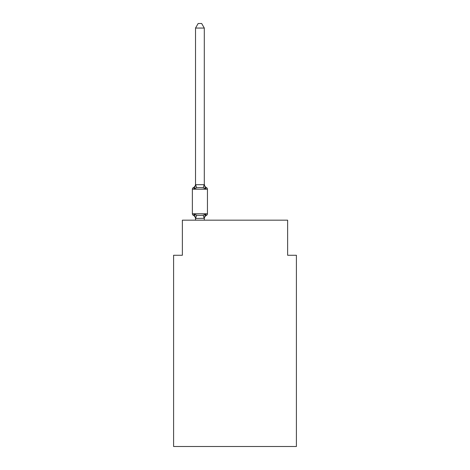 <?xml version="1.0" encoding="UTF-8"?>
<svg xmlns="http://www.w3.org/2000/svg" width="470" height="470" viewBox="0 0 470 470"><rect width="100%" height="100%" fill="white"/><g stroke="black" fill="none" stroke-linecap="round" stroke-linejoin="round"><path stroke-width="0.7" d="M296.406 446.5L296.406 255.263L287.634 255.263L287.634 220.177L182.366 220.177L182.366 255.263L173.595 255.263L173.595 446.5L296.406 446.5M205.966 215.107L206.471 215.348L205.396 214.114L206.471 215.348A3.86 3.86 0 0 0 204.297 218.82L204.297 218.303L195.526 218.462L194.427 214.114L193.352 215.348A1.757 1.757 0 0 1 192.365 213.774A1.757 1.757 0 0 0 193.352 215.348A1.757 1.757 0 0 1 192.365 213.774A1.757 1.757 0 0 0 193.352 215.348L194.427 214.114L193.352 215.348A1.757 1.757 0 0 1 192.365 213.774A1.757 1.757 0 0 0 193.352 215.348A1.757 1.757 0 0 1 192.365 213.774A1.757 1.757 0 0 0 193.352 215.348A1.757 1.757 0 0 1 192.365 213.774A1.757 1.757 0 0 0 193.352 215.348L194.427 214.114L193.352 215.348A1.757 1.757 0 0 1 192.365 213.774A1.757 1.757 0 0 0 193.352 215.348L194.427 214.114L193.352 215.348A1.757 1.757 0 0 1 192.365 213.774A1.757 1.757 0 0 0 193.352 215.348L194.427 214.114L193.352 215.348A1.757 1.757 0 0 1 192.365 213.774A1.757 1.757 0 0 0 193.352 215.348A1.757 1.757 0 0 1 192.365 213.774A1.757 1.757 0 0 0 193.352 215.348A1.757 1.757 0 0 1 192.365 213.774A1.757 1.757 0 0 0 193.352 215.348A1.757 1.757 0 0 1 192.365 213.774A1.757 1.757 0 0 0 193.352 215.348L194.427 214.114L193.352 215.348A1.757 1.757 0 0 1 192.365 213.774A1.757 1.757 0 0 0 193.352 215.348L194.427 214.114L193.352 215.348A1.757 1.757 0 0 1 192.365 213.774A1.757 1.757 0 0 0 193.352 215.348L194.427 214.114L193.352 215.348A1.757 1.757 0 0 1 192.365 213.774A1.757 1.757 0 0 0 193.352 215.348A1.757 1.757 0 0 1 192.365 213.774A1.757 1.757 0 0 0 193.352 215.348A1.757 1.757 0 0 1 192.365 213.774A1.757 1.757 0 0 0 193.352 215.348L194.427 214.114L193.352 215.348A1.757 1.757 0 0 1 192.365 213.774A1.757 1.757 0 0 0 193.352 215.348L194.427 214.114L193.352 215.348A1.757 1.757 0 0 1 192.365 213.774A1.757 1.757 0 0 0 193.352 215.348L194.427 214.114L193.352 215.348A1.757 1.757 0 0 1 192.365 213.774A1.757 1.757 0 0 0 193.352 215.348L194.427 214.114L193.352 215.348A1.757 1.757 0 0 1 192.365 213.774A1.757 1.757 0 0 0 193.352 215.348A1.757 1.757 0 0 1 192.365 213.774A1.757 1.757 0 0 0 193.352 215.348A1.757 1.757 0 0 1 192.365 213.774A1.757 1.757 0 0 0 193.352 215.348L194.427 214.114L193.352 215.348A1.757 1.757 0 0 1 192.365 213.774A1.757 1.757 0 0 0 193.352 215.348L194.427 214.114L193.352 215.348A1.757 1.757 0 0 1 192.365 213.774A1.757 1.757 0 0 0 193.352 215.348L194.427 214.114L193.352 215.348A1.757 1.757 0 0 1 192.365 213.774A1.757 1.757 0 0 0 193.352 215.348L194.427 214.114L193.352 215.348A1.757 1.757 0 0 1 192.365 213.774A1.757 1.757 0 0 0 193.352 215.348A1.757 1.757 0 0 1 192.365 213.774A1.757 1.757 0 0 0 193.352 215.348A1.757 1.757 0 0 1 192.365 213.774A1.757 1.757 0 0 0 193.352 215.348L194.427 214.114L193.352 215.348A1.757 1.757 0 0 1 192.365 213.774A1.757 1.757 0 0 0 193.352 215.348L194.427 214.114L193.352 215.348A1.757 1.757 0 0 1 192.365 213.774A1.757 1.757 0 0 0 193.352 215.348L194.427 214.114L193.352 215.348A1.757 1.757 0 0 1 192.365 213.774A1.757 1.757 0 0 0 193.352 215.348L194.427 214.114L193.352 215.348A1.757 1.757 0 0 1 192.365 213.774A1.757 1.757 0 0 0 193.352 215.348A1.757 1.757 0 0 1 192.365 213.774A1.757 1.757 0 0 0 193.352 215.348A1.757 1.757 0 0 1 192.365 213.774A1.757 1.757 0 0 0 193.352 215.348L194.427 214.114L193.352 215.348A1.757 1.757 0 0 1 192.365 213.774A1.757 1.757 0 0 0 193.352 215.348L194.427 214.114L193.352 215.348A1.757 1.757 0 0 1 192.365 213.774A1.757 1.757 0 0 0 193.352 215.348L194.427 214.114L193.352 215.348L194.427 214.114L193.352 215.348L194.427 214.114L193.352 215.348L194.427 214.114L193.352 215.348L194.427 214.114L193.352 215.348L194.427 214.114L193.352 215.348L194.427 214.114L193.352 215.348L194.427 214.114L196.619 215.242L199.909 215.419L203.204 215.242L205.396 214.114L206.471 215.348A1.757 1.757 0 0 0 207.452 213.774L207.452 189.21A1.757 1.757 0 0 0 206.471 187.63A1.757 1.757 0 0 1 207.452 189.21A1.757 1.757 0 0 0 206.471 187.63L205.396 188.864L206.471 187.63A1.757 1.757 0 0 1 207.452 189.21A1.757 1.757 0 0 0 206.471 187.63L205.396 188.864L206.471 187.63A1.757 1.757 0 0 1 207.452 189.21A1.757 1.757 0 0 0 206.471 187.63L205.396 188.864L206.471 187.63A1.757 1.757 0 0 1 207.452 189.21A1.757 1.757 0 0 0 206.471 187.63L205.396 188.864L206.471 187.63A1.757 1.757 0 0 1 207.452 189.21A1.757 1.757 0 0 0 206.471 187.63L205.396 188.864L206.471 187.63A1.757 1.757 0 0 1 207.452 189.21A1.757 1.757 0 0 0 206.471 187.63L205.396 188.864L206.471 187.63A1.757 1.757 0 0 1 207.452 189.21A1.757 1.757 0 0 0 206.471 187.63L205.396 188.864L206.471 187.63A1.757 1.757 0 0 1 207.452 189.21A1.757 1.757 0 0 0 206.471 187.63L205.396 188.864L206.471 187.63A1.757 1.757 0 0 1 207.452 189.21A1.757 1.757 0 0 0 206.471 187.63L205.396 188.864L206.471 187.63A1.757 1.757 0 0 1 207.452 189.21A1.757 1.757 0 0 0 206.471 187.63L205.396 188.864L206.471 187.63A1.757 1.757 0 0 1 207.452 189.21A1.757 1.757 0 0 0 206.471 187.63L205.396 188.864L206.471 187.63A1.757 1.757 0 0 1 207.452 189.21A1.757 1.757 0 0 0 206.471 187.63L205.396 188.864L206.471 187.63A1.757 1.757 0 0 1 207.452 189.21A1.757 1.757 0 0 0 206.471 187.63L205.396 188.864L206.471 187.63A1.757 1.757 0 0 1 207.452 189.21A1.757 1.757 0 0 0 206.471 187.63L205.396 188.864L206.471 187.63A1.757 1.757 0 0 1 207.452 189.21A1.757 1.757 0 0 0 206.471 187.63L205.396 188.864L206.471 187.63A1.757 1.757 0 0 1 207.452 189.21A1.757 1.757 0 0 0 206.471 187.63L205.396 188.864L206.471 187.63A1.757 1.757 0 0 1 207.452 189.21A1.757 1.757 0 0 0 206.471 187.63L205.396 188.864L206.471 187.63A1.757 1.757 0 0 1 207.452 189.21A1.757 1.757 0 0 0 206.471 187.63L205.396 188.864L206.471 187.63A1.757 1.757 0 0 1 207.452 189.21A1.757 1.757 0 0 0 206.471 187.63L205.396 188.864L206.471 187.63A1.757 1.757 0 0 1 207.452 189.21A1.757 1.757 0 0 0 206.471 187.63L205.396 188.864L206.471 187.63A1.757 1.757 0 0 1 207.452 189.21A1.757 1.757 0 0 0 206.471 187.63L205.396 188.864L206.471 187.63A1.757 1.757 0 0 1 207.452 189.21A1.757 1.757 0 0 0 206.471 187.63L205.396 188.864L206.471 187.63A1.757 1.757 0 0 1 207.452 189.21A1.757 1.757 0 0 0 206.471 187.63L205.396 188.864L206.471 187.63A1.757 1.757 0 0 1 207.452 189.21A1.757 1.757 0 0 0 206.471 187.63L205.396 188.864L206.471 187.63A1.757 1.757 0 0 1 207.452 189.21A1.757 1.757 0 0 0 206.471 187.63L205.396 188.864L206.471 187.63A1.757 1.757 0 0 1 207.452 189.21A1.757 1.757 0 0 0 206.471 187.63L205.396 188.864L206.471 187.63A1.757 1.757 0 0 1 207.452 189.21A1.757 1.757 0 0 0 206.471 187.63L205.396 188.864L206.471 187.63A1.757 1.757 0 0 1 207.452 189.21A1.757 1.757 0 0 0 206.471 187.63L205.396 188.864L206.471 187.63A1.757 1.757 0 0 1 207.452 189.21A1.757 1.757 0 0 0 206.471 187.63L205.396 188.864L206.471 187.63A1.757 1.757 0 0 1 207.452 189.21A1.757 1.757 0 0 0 206.471 187.63L205.396 188.864L206.471 187.63A1.757 1.757 0 0 1 207.452 189.21A1.757 1.757 0 0 0 206.471 187.63L205.396 188.864L206.471 187.63A1.757 1.757 0 0 1 207.452 189.21A1.757 1.757 0 0 0 206.471 187.63L205.396 188.864L206.471 187.63A1.757 1.757 0 0 1 207.452 189.21A1.757 1.757 0 0 0 206.471 187.63L205.396 188.864L206.471 187.63A1.757 1.757 0 0 1 207.452 189.21A1.757 1.757 0 0 0 206.471 187.63L205.396 188.864L206.471 187.63A1.757 1.757 0 0 1 207.452 189.21A1.757 1.757 0 0 0 206.471 187.63L205.396 188.864L206.471 187.63A1.757 1.757 0 0 1 207.452 189.21L192.365 189.21A1.757 1.757 0 0 1 193.352 187.63L194.427 188.864L193.352 187.63A3.86 3.86 0 0 0 195.526 184.158L195.526 184.681L204.297 184.681L204.297 184.158L205.396 188.864L206.471 187.63L205.396 188.864L203.204 187.736L199.909 187.559L196.619 187.736L194.427 188.864L195.526 184.681M195.526 218.82L195.526 218.82A3.86 3.86 0 0 0 193.352 215.348M204.297 218.303L205.396 214.114M204.297 28.059L195.526 28.059L198.158 23.5L201.665 23.5L204.297 28.059L204.297 184.681M192.365 189.21L192.365 213.774L207.452 213.774A1.757 1.757 0 0 1 206.471 215.348M195.526 28.059L195.526 184.522M204.297 220.177L204.297 218.462M195.526 220.177L195.526 218.462M204.297 184.158A3.86 3.86 0 0 0 206.471 187.63M196.619 215.242L195.596 218.48M203.204 215.242L204.227 218.48M195.596 184.499L196.619 187.736M204.227 184.499L203.204 187.736"/></g></svg>
